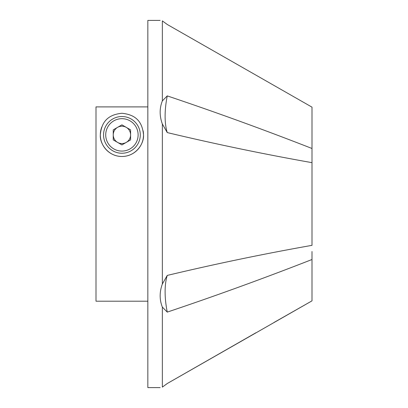 <?xml version="1.0" encoding="UTF-8"?>
<svg xmlns="http://www.w3.org/2000/svg" width="408" height="408" viewBox="0 0 408 408"><rect width="100%" height="100%" fill="white"/><g stroke="black" fill="none" stroke-linecap="round" stroke-linejoin="round"><path stroke-width="0.61" d="M311.998 107.146L167.26 24.48L311.998 107.146L311.998 162.659C263.808 154.127 215.562 144.101 167.26 132.585A51.842 21.354 105.1 0 1 167.26 95.895L162.348 100.903C159.436 108.283 159.436 115.974 162.348 123.981L162.348 284.019L167.26 275.415C215.557 263.9 263.803 253.878 311.998 245.341L311.998 156.478M311.998 251.522L311.998 259.514C263.808 278.353 215.562 295.882 167.26 312.105A51.842 21.354 74.9 0 1 167.26 275.415M160.15 20.4L147.839 20.4L147.839 387.6L160.15 387.6M167.26 24.48L162.348 20.885C159.436 20.242 159.436 20.242 162.348 20.885L162.348 100.903M255.918 332.77L167.26 383.52L162.348 387.115C159.436 387.758 159.436 387.758 162.348 387.115C159.436 387.758 159.436 387.758 162.348 387.115L162.348 307.096L167.26 312.105M167.26 383.52L311.998 300.854L311.998 259.514M162.348 123.981L167.26 132.585M311.998 300.854L274.12 322.391M167.26 95.895C215.557 112.118 263.803 129.647 311.998 148.486M162.348 307.096C159.436 299.732 159.436 292.041 162.348 284.019M117.581 127.362A8.685 8.685 0 0 0 117.581 142.402A8.685 8.685 0 0 0 130.601 134.88A8.685 8.685 0 0 0 117.581 127.362M140.281 134.88A18.36 18.36 0 0 1 121.921 153.24A18.36 18.36 0 0 1 103.561 134.88A18.36 18.36 0 0 1 121.921 116.52A18.36 18.36 0 0 1 140.281 134.88A18.36 18.36 0 0 0 121.921 116.52A18.36 18.36 0 0 0 103.561 134.88M121.921 144.906L113.235 139.893L113.235 129.866L121.921 124.853L130.601 129.866L130.601 139.893L121.921 144.906M101.806 127.005A21.599 21.599 0 0 0 100.322 134.88C101.342 123.823 106.121 114.786 121.931 113.281C137.761 114.821 142.479 123.823 143.519 134.88A21.599 21.599 0 0 0 143.126 130.779M96.002 106.896L147.839 106.896L96.002 106.896L96.002 301.201L147.839 301.201M143.519 134.88C144.213 143.575 135.889 156.499 121.972 156.478C108.043 156.575 99.598 143.601 100.322 134.88A21.599 21.599 0 0 0 121.921 156.478A21.599 21.599 0 0 0 143.519 134.88M105.718 134.88A16.198 16.198 0 0 0 121.921 151.082A16.198 16.198 0 0 0 138.118 134.88A16.198 16.198 0 0 0 121.921 118.682A16.198 16.198 0 0 0 105.718 134.88"/></g></svg>
